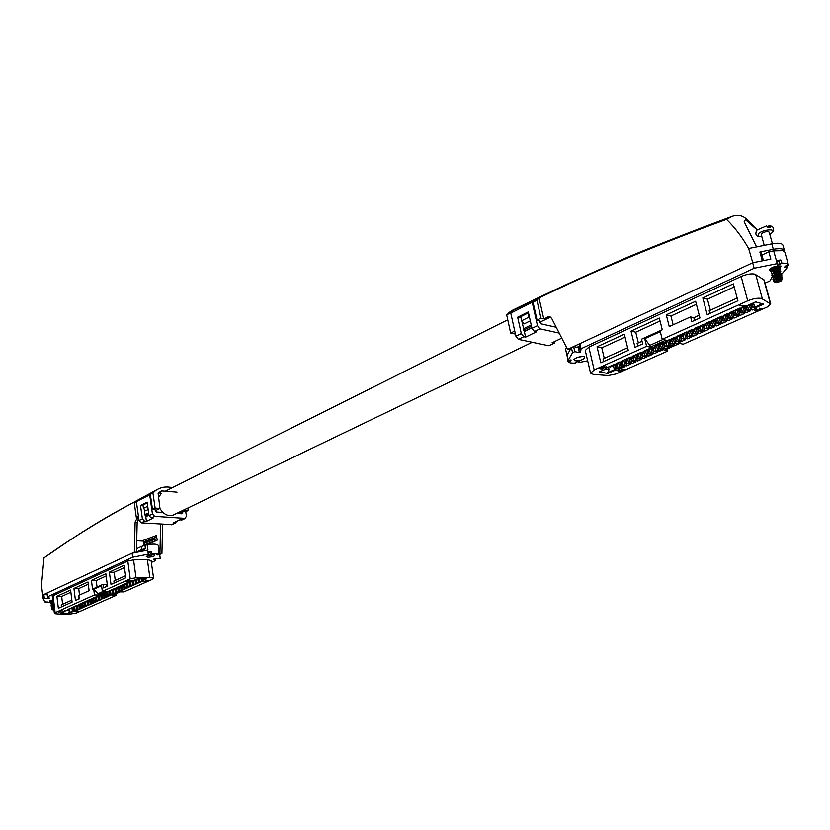 <?xml version="1.0" encoding="UTF-8"?>
<svg xmlns="http://www.w3.org/2000/svg" width="830" height="830" viewBox="0 0 830 830"><rect width="100%" height="100%" fill="white"/><g stroke="black" fill="none" stroke-linecap="round" stroke-linejoin="round"><path stroke-width="1.25" d="M173.501 514.901L173.179 515.057C168.127 516.654 163.707 514.455 159.91 508.448M158.416 497.668L161.342 493.279M178.637 513.542L182.839 511.519L185.547 511.716L188.192 510.45L187.829 508.012M152.471 492.294L138.807 499.587L139.191 500.158M145.032 514.6L148.622 512.836M155.065 509.672L152.471 509.371L155.106 508.074L159.962 508.417L158.125 493.248L161.3 490.872L177.039 492.159M147.699 506.259L143.466 508.354L145.644 510.72L148.155 509.485M51.273 602.725L45.754 602.445L47.704 601.978L44.934 601.978L43.181 598.814L49.499 598.098L47.476 596.822L47.009 593.014L132.126 553.185L147.927 550.093L147.18 544.739C153.363 543.764 157.036 543.951 158.198 545.3L159.671 554.44L161.923 553.413L162.618 524.197M180.795 513.687L182.787 512.733L182.04 513.77L176.624 513.397L183.482 510.097L188.192 510.45M155.386 490.748L152.948 492.968L150.323 494.296L152.772 492.065L158.302 488.922C162.576 486.847 167.245 486.432 172.298 487.687M152.948 492.968L155.106 508.074M161.3 490.872L160.429 493.207L158.54 492.698L158.125 493.248M138.818 518.957L138.154 519.331M143.829 543.069L156.756 536.979L143.663 541.855M143.891 543.494L156.995 538.618L157.212 540.154L144.098 545.02M147.584 544.667L157.212 540.154M158.655 548.433L159.204 548.246L159.931 553.32L160.636 524.072M143.216 541.108L143.123 540.455L156.538 535.443L156.756 536.979M159.495 553.454L161.923 553.413M157.482 489.358L113.648 513.21C80.541 532.227 64.709 543.754 44.737 557.345L44.011 557.864L41.5 585.15L42.683 595.037L134.356 552.137L136.411 552.23L137.178 522.226L138.797 518.802M134.356 552.137L135.134 522.091L136.805 518.636L138.651 517.733M144.275 509.226L145.188 515.71L148.778 513.905M155.21 510.751L159.962 508.417M138.61 517.484L136.296 517.329L138.444 516.27M136.234 500.967C102.962 518.729 72.21 537.695 44.011 557.864M143.123 540.455L141.878 541.036M150.323 494.296L152.471 509.371M136.296 517.329L134.284 502.856L138.807 499.587M134.284 502.856L136.421 501.777M136.96 501.279L139.098 499.442M143.466 508.354L142.999 505.014L147.221 502.907M155.044 509.558L156.31 511.986L162.971 512.452M143.082 505.636L140.509 505.449L147.118 502.16L149.016 515.606L151.216 517.982L154.619 516.322L152.429 513.946L149.711 494.867L150.406 494.919M176.385 521.458L175.514 523.035L173.065 523.035L179.726 519.86L182.226 519.85M185.744 511.622L186.439 516.27L184.966 518.356L154.619 516.322M145.188 515.71L145.79 516.717L148.954 515.16M182.787 512.733L182.621 511.622M172.194 524.612L141.214 522.848L139.035 520.493L136.39 501.569L149.711 494.867M141.214 522.848L144.576 521.209L146.443 521.333L153.083 518.107L151.216 517.982M144.576 521.209L142.397 518.854L140.509 505.449M145.79 516.717L146.443 521.333M53.888 609.147L52.705 609.645L53.981 609.905M53.753 608.068L51.885 609.013L52.757 609.77M50.879 601.159L50.568 600.36M51.47 602.756L50.889 601.667L52.881 600.806M50.703 602.165L52.902 601.013M51.232 604.084L51.066 603.13L53.058 602.269M50.879 603.628L53.078 602.476M51.055 605.091L53.234 603.742M51.408 605.547L51.055 605.101L53.255 603.95M51.585 607.01L51.419 606.076L53.41 605.205M51.242 606.564L53.431 605.412M52.145 608.4L51.595 607.539L53.587 606.678M52.176 608.618L51.419 608.037L53.618 606.886M53.66 607.29L52.529 607.238M153.208 554.751L146.236 556.359L147.896 557.2C152.367 556.972 154.66 556.276 154.785 555.104L153.208 554.751M52.757 599.841L49.292 601.024L50.827 601.719M45.681 601.864L45.754 602.445M94.454 594.934L55.133 612.633L54.386 613.287L55.745 613.754L67.23 614.563L76.319 612.986L116.034 595.401L112.413 595.317L120.309 591.811L123.94 591.894L152.181 579.392L153.581 578.199L149.846 577.369L136.016 577.701L130.227 578.832L102.329 591.385L106.033 591.479L98.148 595.017L97.982 593.699L93.728 589.248L94.454 594.934L98.148 595.017M59.687 611.482L60.974 611.845L58.1 611.886L60.974 611.845M58.224 611.752L59.179 611.295M125.942 581.301L129.864 580.523M127.498 580.606L129.065 580.263M127.893 580.554L130.715 580.512M76.236 611.368L79.306 611.461L76.236 611.368M146.402 580.917L148.632 580.689L145.364 580.907L146.184 580.305L145.79 580.844L148.497 580.595M146.972 581.156L148.114 580.647M144.015 581.467L147.46 581.27L146.07 581.882L143.984 581.249L146.972 581.114M69.575 609.22L68.963 612.685L72.366 611.171L74.005 611.617L75.862 610.787L74.233 610.341L75.053 609.977L74.669 606.938M68.963 612.685L69.129 613.225L61.067 613.007M66.514 610.569L63.205 611.482L64.429 611.503L64.709 610.807M69.201 609.365L67.106 610.299L67.386 609.604M71.899 608.151L68.568 609.075L69.803 609.096L70.083 608.4M74.607 606.938L73.144 607.021L71.266 607.871L72.501 607.882L72.781 607.187M76.505 605.817L76.92 609.147L77.75 608.774L77.366 605.734L75.862 605.807L73.974 606.647L75.208 606.668L75.489 605.973M80.053 604.499L76.702 605.433L77.937 605.454L78.207 604.748M82.793 603.275L81.33 603.348L79.431 604.209L80.666 604.23L80.946 603.524M85.552 602.041L84.089 602.113L82.17 602.974L83.415 602.995L83.685 602.3M88.312 600.796L84.93 601.74L86.164 601.76L86.445 601.065M90.097 599.644L90.532 603.078L91.373 602.705L90.978 599.634L89.619 599.634L87.7 600.505L88.934 600.526L89.204 599.82M93.873 598.306L90.47 599.25L91.715 599.281L91.985 598.575M96.674 597.061L95.201 597.133L93.261 598.005L94.506 598.025L94.776 597.33M99.486 595.795L98.013 595.878L96.062 596.749L97.297 596.77L97.577 596.075M101.167 594.612L101.623 598.139L102.484 597.756L102.069 594.633L98.874 595.484L100.233 595.494L100.389 594.809M103.968 593.346L104.424 596.895L105.286 596.511L104.871 593.367L101.696 594.218L103.055 594.228L103.211 593.543M107.983 591.987L104.528 592.952L105.773 592.983L106.053 592.267M110.836 590.711L107.381 591.676L108.626 591.707L108.896 590.991M113.7 589.425L110.234 590.389L111.479 590.421L111.76 589.715M116.584 588.138L113.108 589.103L114.353 589.134L114.623 588.428M119.479 586.841L115.993 587.816L117.238 587.848L117.507 587.132M122.373 585.544L120.91 585.607L118.887 586.52L120.132 586.551L120.402 585.835M125.299 584.237L123.826 584.299L121.792 585.212L123.037 585.243L123.307 584.528M128.225 582.919L124.718 583.905L125.963 583.936L126.233 583.22M131.161 581.602L127.644 582.587L128.889 582.629L129.158 581.903M134.118 580.284L130.59 581.27L131.96 581.28L132.105 580.585L133.049 583.874M133.889 580.388L137.946 578.562L146.412 578.832L142.345 580.637L141.92 580.191L145.053 578.79M138.558 578.583L138.963 581.508L141.525 581.591L143.58 580.678L142.345 580.637M135.581 579.662L136.016 582.816L138.579 582.909L140.623 581.996L138.963 581.508M132.572 580.378L133.091 584.123L135.643 584.206L137.676 583.303L136.016 582.816M129.656 581.685L130.165 585.42L132.717 585.513L134.74 584.611L133.091 584.123M126.751 582.992L127.26 586.717L129.802 586.81L131.825 585.907L130.165 585.42M123.867 584.299L124.365 588.014L126.907 588.097L128.92 587.204L127.26 586.717M120.983 585.617L121.481 589.29L124.012 589.383L126.015 588.491L124.365 588.014M118.119 586.914L118.607 590.576L121.139 590.659L123.131 589.767L121.481 589.29M115.266 588.211L115.754 591.842L118.275 591.935L120.257 591.043L118.607 590.576M112.424 589.508L112.901 593.118L115.422 593.201L117.404 592.319L115.754 591.842M109.591 590.794L110.068 594.384L112.579 594.467L114.55 593.585L112.901 593.118M106.769 592.07L107.236 595.639L111.718 594.851L110.068 594.384M105.286 596.511L106.935 596.978L108.886 596.106L107.236 595.639M102.484 597.756L104.124 598.223L106.074 597.351L104.424 596.895M98.386 595.878L98.832 599.385L103.273 598.606L101.623 598.139M95.606 597.144L96.062 600.619L98.552 600.702L100.482 599.841L98.832 599.385M92.846 598.399L93.292 601.854L95.782 601.937L97.701 601.076L96.062 600.619M91.373 602.705L93.022 603.161L94.931 602.31L93.292 601.854M87.358 600.889L87.793 604.302L90.273 604.385L92.172 603.535L90.532 603.078M84.629 602.124L85.054 605.516L89.433 604.759L87.793 604.302M81.911 603.358L82.336 606.73L86.694 605.973L85.054 605.516M79.203 604.593L79.618 607.944L83.975 607.187L82.336 606.73M77.75 608.774L79.379 609.22L81.257 608.39L79.618 607.944M75.053 609.977L76.682 610.424L78.559 609.593L76.92 609.147M62.115 610.922L62.634 610.88M59.179 611.357L60.414 610.569L62.24 610.932M153.581 578.199L151.091 560.52L147.356 559.628L133.557 559.856L127.789 560.987L53.078 595.639L52.332 596.303L54.386 613.287M47.476 596.822L132.675 557.21L148.601 554.098L148.29 551.867L151.174 551.442L151.496 553.683L158.852 554.015L158.53 551.784L159.204 552.375L160.242 558.403L153.716 559.109L155.355 560.624L151.361 562.439M159.526 554.596L156.725 554.533L158.852 554.015M151.496 553.683L149.037 554.596L148.601 554.098M159.671 554.44L160.242 558.403M43.181 598.814L42.724 595.017L43.855 594.488L44.312 598.285M70.602 590.005L72.106 602.041L58.359 608.255L56.907 596.324L70.602 590.005M105.856 573.717L107.475 586.032L103.501 587.837L103.034 584.32L92.555 589.092L91.425 580.378L105.856 573.717M124.178 565.251L125.87 577.711L111.013 584.434L109.373 572.088L124.178 565.251M89.111 590.659L78.84 595.328L79.275 598.793L75.457 600.515L73.943 588.46L88.001 581.965L89.111 590.659M102.329 591.385L101.582 585.679L93.728 589.248M61.482 606.844L61.244 604.894L71.857 600.069M78.58 599.104L78.331 597.133L79.026 596.822M106.624 586.416L106.365 584.413L103.034 584.32M106.365 584.413L107.215 584.029M114.146 583.013L113.876 581L125.6 575.678M136.411 552.023L141.93 549.45L141.505 546.441L136.494 548.796M115.816 593.803L116.034 595.401M136.701 540.766L143.559 541.129L144.171 545.497L145.426 545.559M74.181 609.905L73.465 607.031L74.005 611.617M76.111 605.807L76.682 610.424M78.798 604.582L79.379 609.22M81.496 603.358L82.087 608.027M84.204 602.124L84.805 606.813M86.932 600.879L87.534 605.599M89.661 599.634L90.273 604.385M92.4 598.389L93.022 603.161M95.16 597.154L95.782 601.937M97.93 595.909L98.552 600.702M100.71 594.664L101.333 599.467M103.501 593.419L104.124 598.223M106.302 592.153L106.935 596.978M109.114 590.898L109.747 595.722M111.936 589.632L112.579 594.467M114.779 588.356L115.422 593.201M117.621 587.08L118.275 591.935M120.485 585.804L121.139 590.659M123.359 584.507L124.012 589.383M126.243 583.22L126.907 588.097M129.2 582.359L129.802 586.81M132.115 581.125L132.717 585.513M135.051 579.9L135.643 584.206M137.977 578.583L138.579 582.909M141.121 578.666L141.525 581.591M73.818 607.031L74.233 610.341M80.448 607.57L80.064 604.53M83.166 606.367L82.782 603.306M85.895 605.153L85.5 602.092M88.623 603.929L88.239 600.868M94.132 601.48L93.738 598.399M96.903 600.246L96.508 597.154M99.683 599.001L99.289 595.899M91.093 599.561L91.829 599.26M108.108 595.255L107.682 592.091M110.93 593.99L110.515 590.815M113.772 592.724L113.347 589.528M102.297 594.539L102.941 594.249M116.625 591.458L116.19 588.231M105.13 593.263L105.773 592.983M119.489 590.182L119.053 586.935M122.363 588.906L121.917 585.638M125.247 587.619L124.801 584.33M128.142 586.322L127.696 583.013M131.057 585.026L130.601 581.695M133.983 583.729L133.526 580.378M136.919 582.421L136.483 579.257M139.865 581.104L139.523 578.614M141.712 578.686L141.92 580.191M155.096 558.829L155.355 560.624M132.126 553.185L132.675 557.21M147.18 544.739L141.505 546.441M43.855 594.488L47.196 594.56M141.93 549.45L145.437 548.765L145.011 545.756M145.437 548.765L138.734 551.888M72.366 611.171L71.992 608.141M66.68 610.517L69.741 610.558M115.256 580.367L114.177 572.254L109.373 572.088M114.177 572.254L124.49 567.513M97.058 587.038L96.218 580.523L91.425 580.378M96.218 580.523L106.147 575.958M79.535 595.017L78.715 588.574L73.943 588.46M78.715 588.574L88.281 584.175M62.624 604.261L61.669 596.428L56.907 596.324M61.669 596.428L70.882 592.184M103.086 591.406L97.982 593.699M157.15 554.43L157.233 554.969M159.204 552.375L158.634 552.469M148.29 551.867L149.037 554.596M151.174 551.442L151.205 554.274M148.726 552.365L150.884 552.043M48.804 597.652L48.887 598.378M145.364 580.907L146.184 580.305M76.609 611.43L79.306 611.461M129.584 580.886L127.374 580.502M126.046 581.249L129.169 581.156L126.803 581.612L126.015 581.021M128.007 581.062L126.181 581.384L128.007 581.062M128.681 581.332L126.347 581.249M59.667 611.741L58.432 611.845L59.646 611.565M58.702 611.918L59.563 611.554M76.868 608.722L76.153 605.807M79.566 607.529L78.84 604.582M82.284 606.336L81.537 603.358M85.002 605.132L84.255 602.124M87.741 603.918L86.974 600.879M90.491 602.705L89.713 599.634M93.24 601.491L92.452 598.389M96.01 600.266L95.211 597.133M98.791 599.032L97.982 595.888M101.582 597.808L100.762 594.643M104.383 596.562L103.553 593.388M107.195 595.317L106.354 592.132M110.027 594.073L109.176 590.867M112.859 592.817L111.998 589.601M115.712 591.551L114.841 588.325M118.566 590.286L117.694 587.049M121.439 589.02L120.558 585.773M124.324 587.744L123.431 584.476M127.229 586.457L126.316 583.189M130.134 585.171L129.21 581.882M135.985 582.577L135.134 579.859M138.932 581.27L138.071 578.572M141.888 579.963L141.339 578.676M756.587 246.925L744.178 221.797L745.433 219.722L757.033 229.869M510.844 313.076L512.919 310.462L535.609 299.64L533.026 302.203L537.062 320.089L539.51 320.899M512.94 310.545L513.231 311.883M531.231 324.955L523.346 328.825M530.308 320.857L524.187 323.876L521.717 320.733L520.804 316.655L527.932 313.097L528.845 317.195L521.717 320.733M539.033 298.001C594.778 270.85 657.267 244.663 726.509 219.421C734.924 227.628 742.3 237.349 748.66 248.575L752.779 262.737L567.544 349.42L551.66 318.346L549.543 316.635L543.764 318.803L539.023 297.918L535.609 299.64M515.42 334.096L510.678 333.079L506.674 314.85L512.006 310.503C547.966 292.731 586.737 274.865 628.32 256.906C661.23 243.304 695.571 229.91 731.344 216.723M550.591 317.091L539.801 322.206M531.522 326.273L523.637 330.132M570.231 349.617L567.544 349.42M576.902 347.282L579.506 346.369M763.434 260.62L761.193 252.455L759.865 252.019L762.324 260.848L752.779 262.737M759.865 252.019L773.311 249.322C779.744 248.191 783.458 248.626 784.464 250.65L784.475 251.469M784.464 250.65L782.949 245.234C781.933 243.19 778.218 242.734 771.796 243.875L748.888 248.471M539.023 297.918L536.917 300.242L540.984 318.16L543.764 318.803M540.984 318.16L537.062 320.089M514.756 331.077L510.678 333.079M726.509 219.421L732.475 216.298C738.067 214.472 742.933 215.582 747.073 219.618L757.043 229.848M512.919 310.462L508.811 312.526M510.782 312.786L506.674 314.85M536.917 300.242L533.026 302.203M528.596 313.252L527.932 313.097M528.845 317.195L529.737 318.336M556.225 327.279L541.056 323.856L539.448 320.629M555.114 341.327L554.471 343.112L549.138 345.643M521.074 317.869L525.639 337.125L523.782 336.731L521.302 333.587L515.897 336.233L518.366 339.366L548.474 345.716M524.384 331.481L531.864 327.808M533.099 302.525L532.227 302.317L510.782 313.118L515.897 336.233M520.918 317.942L517.661 317.205L521.302 333.587M517.661 317.205L528.295 311.893L531.989 328.358L534.479 331.523L536.336 331.927L525.639 337.125M532.227 302.317L537.498 325.671L539.988 328.846L559.202 333.11M561.786 338.163L552.075 342.78L553.859 343.153M776.029 281.754L775.863 282.698L781.455 281.1C780.895 279.99 779.08 280.208 776.029 281.754M781.455 281.1L781.891 279.316L777.855 279.969L774.805 281.993L774.815 279.855L773.55 281.463L775.863 282.698M772.419 243.75L769.202 232.172C767.501 231.134 765.021 231.58 761.764 233.51L761.235 234.527L764.233 245.39M769.825 234.444L772.637 232.307C775.874 228.375 762.646 229.64 758.464 233.666L758.392 236.498L761.857 236.789M767.46 226.683L769.265 225.75L770.354 227.285L767.76 227.41L766.671 225.864L756.69 230.263C755.227 233.801 755.788 235.876 758.392 236.498M770.946 269.677L770.084 268.941M770.645 270.912L771.153 269.439L779.09 266.721L779.536 267.208M771.537 271.794L770.676 271.068L771.236 269.75C774.971 267.312 777.762 266.513 779.619 267.343L779.318 267.945M771.236 273.029L771.744 271.566L779.692 268.847L780.127 269.325M779.577 272.8L778.768 273.163M772.128 273.91L771.257 273.184L771.827 271.867C775.552 269.439 778.353 268.64 780.21 269.47L779.91 270.061M771.817 275.155L772.325 273.693L780.283 270.974L780.719 271.452M773.311 278.164L772.429 277.438L773 276.12C776.735 273.703 779.536 272.904 781.393 273.724L780.553 274.709M772.72 276.037L771.838 275.311L772.419 273.993C776.143 271.566 778.945 270.767 780.802 271.597L780.511 272.178M779.878 277.096L777.222 277.853M772.408 277.272L772.917 275.819L780.885 273.101L780.605 274.315M780.729 277.054L779.816 277.459M773.529 281.401L774.089 280.084L782.078 277.365L781.487 278.756M774.11 280.063L772.927 279.254L773.508 277.946L781.476 275.238L781.902 275.705M774.815 279.855C778.613 277.791 781.206 277.168 782.576 277.977L781.736 278.963M773.902 280.291L773.021 279.565L773.591 278.257C777.326 275.84 780.127 275.031 781.985 275.851L781.694 276.421M772.637 232.307C774.12 228.852 773.529 226.777 770.883 226.061L769.265 225.75M574.993 360.78C581.394 360.583 584.642 359.286 584.756 356.89L583.998 356.63C579.797 356.423 576.456 357.357 573.976 359.442L574.993 360.78M576.456 357.803L581.799 356.537M779.972 268.972L780.989 266.036C776.351 265.673 772.44 266.866 769.254 269.626L770.759 271.265M761.909 255.08L768.829 251.832L773.685 250.857L783.095 250.681L784.889 252.164L788.5 265.258L785.128 266.139L784.651 267.322L787.857 266.845L780.999 275.114M754.169 268.277L752.675 262.788L579.859 343.662L579.423 347.002L578.22 347.563L573.613 346.577L571.382 347.625L566.973 355.282L565.438 348.6L568.104 360.355L572.565 352.709L574.796 351.661L579.402 352.636L580.606 352.076L581.042 348.756L754.169 268.277L777.72 263.546L776.87 260.496L780.823 259.977L781.673 263.027L786.664 263.432L788.448 264.874M787.494 265.527L787.857 266.845M770.769 304.06L764.191 280.042L754.927 274.159C751.233 273.423 746.647 274.201 741.149 276.504L588.823 347.148L585.254 350.499L590.566 373.189L593.45 374.444L608.234 375.544L615.953 374.008L667.662 351.111L664.145 350.312L679.677 343.423L683.173 344.243L767.563 306.872L770.769 304.06L761.556 298.468C757.863 297.783 753.246 298.572 747.706 300.823L662.216 339.314L665.826 340.165L650.232 347.158L649.797 345.405L644.734 338.733L646.612 346.338L650.232 347.158M758.973 309.517L759.419 308.21L759.419 309.3L762.075 308.916L759.243 309.912L759.502 308.511M759.46 308.936L761.94 308.791M619.097 371.415L621.504 370.875L621.162 371.632L619.294 371.975L621.39 371.155L619.024 371.674L617.987 370.958L619.771 370.346L618.589 371.176L619.097 371.415L621.182 370.564M619.294 371.975L621.245 371.041M739.665 305.118L743.161 305.803L739.665 305.118M601.802 369.06L603.057 368.499L600.1 368.811L600.412 368.032L602.31 367.69L600.432 368.665L603.597 368.437L602.082 369.122L602.705 368.344M599.8 368.447L602.051 367.389M600.277 368.354L602.528 367.711L603.597 368.437M604.147 367.275L605.973 366.87M605.921 366.85L606.554 366.891L605.952 367.42L604.033 367.763L603.981 366.663L601.989 367.379L604.489 366.248L604.333 367.607L606.45 366.767M603.742 367.389L603.784 366.746M601.989 367.379L604.489 366.248M741.398 308.314L742.549 312.599L744.396 311.779L746.066 312.796L750.268 310.928L748.598 309.901L747.436 305.606L746.056 305.326L741.802 307.225L743.089 307.557L743.068 306.664M747.228 305.658L755.642 301.881L763.579 304.164L755.196 307.889L754.688 307.193L762.314 303.79M748.598 309.901L750.455 309.082L752.125 310.098L756.348 308.221L755.196 307.889M735.39 311.001L736.532 315.276L738.368 314.466L740.038 315.473L744.22 313.615L742.549 312.599M729.425 313.678L730.556 317.942L732.382 317.133L734.052 318.129L738.202 316.282L736.532 315.276M723.49 316.334L724.611 320.588L726.426 319.778L728.097 320.774L732.226 318.948L730.556 317.942M717.587 318.979L718.707 323.223L720.513 322.424L722.183 323.41L726.292 321.584L724.611 320.588M711.725 321.604L712.835 325.837L714.62 325.038L716.3 326.024L720.388 324.208L718.707 323.223M705.894 324.208L706.994 328.441L708.779 327.643L710.459 328.628L714.516 326.823L712.835 325.837M700.105 326.812L701.194 331.025L702.958 330.236L704.649 331.212L708.675 329.417L706.994 328.441M694.347 329.386L695.426 333.598L697.179 332.809L698.87 333.774L702.875 332L701.194 331.025M688.61 331.959L689.689 336.15L691.442 335.372L693.123 336.337L697.107 334.563L695.426 333.598M682.924 334.5L683.982 338.692L685.725 337.914L687.416 338.868L691.38 337.105L689.689 336.15M677.259 337.042L678.317 341.213L680.05 340.445L681.731 341.4L685.673 339.646L683.982 338.692M671.636 339.563L672.684 343.724L674.396 342.956L676.087 343.9L680.009 342.168L678.317 341.213M666.034 342.064L667.081 346.224L668.783 345.456L670.474 346.401L674.375 344.668L672.684 343.724M660.473 344.554L661.51 348.704L663.201 347.946L664.903 348.88L668.773 347.158L667.081 346.224M655.347 348.683L655.97 351.173L657.661 350.416L659.352 351.349L663.201 349.638L661.51 348.704M649.817 351.017L650.461 353.622L652.141 352.875L653.833 353.798L657.661 352.096L655.97 351.173M644.319 353.341L644.983 356.07L646.653 355.323L648.355 356.236L652.162 354.545L650.461 353.622M638.841 355.655L639.536 358.487L641.196 357.751L642.897 358.664L646.684 356.983L644.983 356.07M633.124 356.807L634.13 360.905L635.78 360.168L637.482 361.071L641.237 359.4L639.536 358.487M627.75 359.214L628.746 363.301L630.385 362.565L632.087 363.467L635.832 361.807L634.13 360.905M622.407 361.61L623.392 365.688L625.021 364.961L626.723 365.854L630.447 364.204L628.746 363.301M617.095 363.986L618.07 368.053L619.688 367.337L621.39 368.23L625.094 366.58L623.392 365.688M606.035 368.945L609.075 369.558L607.674 372.691L614.387 369.692L616.099 370.585L619.771 368.945L618.07 368.053M607.674 372.691L607.685 373.542L599.685 371.736M610.475 366.912L609.044 366.756L605.361 368.406L606.699 368.645L606.72 367.794M615.808 364.526L614.376 364.36L610.673 366.02L612.011 366.269L612.032 365.408M621.172 362.119L619.74 361.953L616.016 363.623L617.354 363.872L617.375 363.011M626.567 359.701L625.135 359.535L621.39 361.216L622.728 361.465L622.749 360.604M631.993 357.274L630.572 357.097L626.795 358.788L628.123 359.048L628.144 358.187M637.44 354.825L636.029 354.649L632.232 356.35L633.56 356.61L633.581 355.748M642.928 352.377L641.517 352.19L637.699 353.902L639.027 354.161L639.048 353.3M648.448 349.897L647.037 349.721L643.198 351.432L644.526 351.702L644.537 350.841M653.999 347.417L652.588 347.231L648.728 348.953L650.056 349.223L650.066 348.361M659.591 344.907L658.18 344.72L654.289 346.463L655.617 346.733L655.627 345.861M665.204 342.396L663.793 342.199L659.892 343.952L661.209 344.232L661.22 343.361M670.848 339.864L669.447 339.667L665.515 341.431L666.832 341.711L666.843 340.839M676.533 337.322L675.132 337.125L671.179 338.889L672.497 339.169L672.497 338.298M682.25 334.76L680.849 334.552L676.875 336.337L678.193 336.627L678.193 335.745M687.997 332.187L686.607 331.979L682.602 333.774L683.92 334.054L683.92 333.183M693.787 329.593L692.386 329.386L688.371 331.191L689.678 331.481L689.678 330.599M699.597 326.989L698.206 326.771L694.16 328.587L695.467 328.888L695.467 328.006M705.448 324.364L704.068 324.146L699.991 325.972L701.298 326.273L701.288 325.391M711.341 321.729L709.951 321.511L705.863 323.347L707.16 323.648L707.15 322.766M717.265 319.073L715.885 318.855L711.767 320.702L713.063 321.002L713.053 320.121M723.221 316.406L721.841 316.178L717.701 318.035L718.998 318.346L718.977 317.465M729.217 313.719L727.837 313.491L723.667 315.358L724.964 315.67L724.953 314.788M735.245 311.022L733.876 310.783L729.684 312.661L730.971 312.983L730.95 312.09M741.315 308.304L739.945 308.065L735.722 309.953L737.009 310.275L736.988 309.382L738.368 314.466M646.612 346.338L594.187 369.941L590.566 373.189M620.736 370.128L621.172 369.495L624.513 369.703M755.176 310.607L755.321 309.932L757.572 309.932M754.678 310.731L755.321 309.932M757.396 310.731L759.284 310.078L756.493 311.644L757.126 310.067M568.104 360.355L571.04 359.898L570.988 360.811L568.031 361.558C568.809 362.814 571.237 363.312 575.304 363.032L576.435 361.911L579.122 361.548L578.884 362.544L587.671 360.801M772.377 276.587L769.898 280.965L765.042 283.165M781.673 263.027L780.003 264.48L777.046 264.863L777.72 263.546M573.613 346.577L574.796 351.661M571.382 347.625L572.565 352.709M667.123 348.994L667.662 351.111M750.538 304.216L752.125 310.098M744.271 306.125L746.066 312.796M738.264 308.812L740.038 315.473M732.288 311.499L734.052 318.129M726.354 314.155L728.097 320.774M720.45 316.801L722.183 323.41M714.578 319.436L716.3 326.024M708.747 322.05L710.459 328.628M702.948 324.655L704.649 331.212M697.179 327.238L698.87 333.774M691.452 329.8L693.123 336.337M685.746 332.363L687.416 338.868M680.081 334.895L681.731 341.4M674.448 337.426L676.087 343.9M668.856 339.937L670.474 346.401M663.284 342.427L664.903 348.88M657.754 344.917L659.352 351.349M652.245 347.386L653.833 353.798M646.778 349.835L648.355 356.236M641.331 352.273L642.897 358.664M635.925 354.701L637.482 361.071M630.541 357.118L632.087 363.467M625.198 359.546L626.723 365.854M619.896 361.984L621.39 368.23M614.615 364.412L616.099 370.585M600.837 362.824L628.269 350.405L624.336 334.21L597.05 346.815L600.837 362.824M635.002 347.365L642.679 343.89L641.528 339.221L662.267 329.78L659.321 318.046L631.028 331.118L635.002 347.365M699.97 317.973L695.633 301.269L666.272 314.829L669.239 326.605L690.591 316.884L691.826 321.656L699.97 317.973M737.891 300.813L733.347 283.85L702.844 297.939L707.212 314.695L737.891 300.813M644.734 338.733L660.307 331.658L662.216 339.314M737.144 298.043L709.162 310.752L709.878 313.491M627.625 347.77L603.047 358.923L603.669 361.538M753.516 302.888L754.688 307.193M750.455 309.082L749.293 304.776M744.396 311.779L743.203 307.349M732.382 317.133L731.033 312.059M726.426 319.778L725.088 314.726M720.513 322.424L719.185 317.371M714.62 325.038L713.302 320.007M708.779 327.643L707.471 322.621M702.958 330.236L701.661 325.225M697.179 332.809L695.893 327.808M691.442 335.372L690.155 330.382M685.725 337.914L684.46 332.944M680.05 340.445L678.784 335.486M674.396 342.956L673.151 338.007M668.783 345.456L667.548 340.518M663.201 347.946L661.977 343.018M657.661 350.416L656.437 345.508M652.141 352.875L650.928 347.978M646.653 355.323L645.45 350.426M641.196 357.751L640.003 352.875M635.78 360.168L634.587 355.302M630.385 362.565L629.202 357.709M625.021 364.961L623.849 360.116M619.688 367.337L618.526 362.502M768.829 251.832L770.842 259.126L752.675 262.788M579.859 343.662L581.042 348.756M578.676 361.631L578.884 362.544M567.315 358.539L568.031 361.558M566.797 347.967L565.438 348.6M577.96 346.909L577.089 347.324M608.473 367.005L609.075 369.558M614.387 369.692L613.235 364.868M625.042 337.146L601.792 347.843L604.292 358.363M601.792 347.843L597.05 346.815M642.015 341.234L637.129 343.454L637.772 346.11M660.078 321.023L635.739 332.228L638.353 342.894M635.739 332.228L631.028 331.118M696.422 304.299L670.941 316.023L673.161 324.821M670.941 316.023L666.272 314.829M699.254 315.244L693.807 317.724L690.591 316.884M734.166 286.921L707.461 299.215L710.335 310.213M707.461 299.215L702.844 297.939M693.807 317.724L694.513 320.442M649.797 345.405L662.952 339.491M780.823 259.977L779.152 261.429L780.003 264.48M777.191 261.647L779.152 261.429M578.22 347.563L579.402 352.636M579.423 347.002L580.606 352.076M739.738 305.419L742.404 305.606M742.487 305.917L743.141 305.616M618.06 371.238L619.502 370.284M624.056 370.356L620.695 370.284L623.921 369.506L624.616 369.838L624.056 370.356M621.753 370.471L624.181 369.931L621.535 369.827L621.753 370.471L624.056 369.807M756.493 311.644L757.085 310.057L755.259 310.918M755.404 310.233L757.448 309.881L757.136 311.177L759.025 310.005M760.021 309.217L761.608 309.019L760.021 309.217M759.595 309.455L761.432 308.916M754.397 306.135L753.069 307.671L751.243 303.905M754.304 306.114L753.339 302.96M754.563 307.39L753.702 307.608M748.318 308.843L747.01 310.368L744.956 305.814M748.235 308.822L747.259 305.658M748.494 310.088L747.633 310.316M742.259 311.53L740.983 313.066L738.939 308.511M742.196 311.52L741.232 308.387L743.089 307.557M742.456 312.775L741.605 313.003M736.252 314.207L734.996 315.732L732.963 311.198M736.2 314.197L735.245 311.074M736.459 315.452L735.608 315.67M729.279 313.74L730.234 316.853L729.041 318.388L727.018 313.854M730.504 318.108L729.643 318.326M724.331 319.509L723.127 321.034L721.104 316.51M724.3 319.498L723.355 316.396M724.569 320.743L723.718 320.971M717.462 319.031L718.407 322.123L717.245 323.659L715.232 319.145M718.676 323.368L717.826 323.596M712.586 324.893L711.974 326.2L710.656 325.588L709.391 321.76M712.545 324.738L711.611 321.656M712.825 325.983L711.974 326.2M706.776 327.601L706.154 328.794L704.846 328.182L703.581 324.364M706.672 327.196L705.791 324.26M707.004 328.576L706.154 328.794M700.997 330.247L700.364 331.377L699.057 330.755L697.802 326.958M700.831 329.624L700.012 326.854M701.215 331.149L700.364 331.377M695.239 332.872L694.606 333.94L693.32 333.318L692.064 329.531M695.021 332.042L694.254 329.427M695.457 333.722L694.606 333.94M689.512 335.465L688.89 336.482L687.603 335.87L686.358 332.083M689.253 334.459L688.537 331.99M689.73 336.264L688.89 336.482M683.827 338.049L683.204 339.024L681.928 338.401L680.693 334.625M683.515 336.856L682.851 334.532M684.024 338.806L683.204 339.024M678.162 340.611L677.55 341.535L676.274 340.923L675.049 337.156M677.82 339.242L677.197 337.063M678.349 341.327L677.55 341.535M672.539 343.143L671.927 344.045L670.661 343.423L669.447 339.667M672.155 341.618L671.584 339.584M672.715 343.838L671.927 344.045M666.936 345.674L666.345 346.535L665.079 345.913L663.886 342.219M666.521 343.983L665.992 342.085M667.113 346.328L666.345 346.535M661.375 348.185L660.275 349.067L659.528 348.393L658.356 344.761M660.919 346.338L660.441 344.575M661.541 348.808L660.784 349.005M655.845 350.675L654.756 351.526L654.019 350.851L652.857 347.293M656.001 351.266L655.264 351.474M650.347 353.144L649.268 353.974L648.531 353.3L647.4 349.793M650.492 353.725L649.765 353.912M644.869 355.614L643.821 356.412L643.074 355.738L641.964 352.294M645.014 356.153L644.308 356.35M639.432 358.052L638.395 358.83L637.648 358.155L636.558 354.773M639.567 358.581L638.872 358.768M634.027 360.49L633 361.237L632.263 360.562L631.184 357.232M633.404 357.958L633.238 357.242M634.151 360.988L633.477 361.175M628.652 362.907L627.636 363.623L626.899 362.949L625.841 359.681M628.767 363.384L628.103 363.571M623.299 365.304L622.303 365.999L621.566 365.335L620.529 362.119M623.413 365.76L622.77 365.947M617.976 367.69L617.001 368.364L616.265 367.7L615.238 364.536M618.091 368.136L617.458 368.313M158.945 492.74L158.167 493.155M135.134 522.091L137.178 522.226M136.805 518.636L138.786 518.771M149.016 515.606L152.429 513.946M181.542 519.985L184.966 518.356M171.499 524.747L174.881 523.149M139.035 520.493L142.397 518.854M52.197 608.639L53.691 607.508M53.483 607.57L52.269 607.353M52.02 607.176L53.514 606.035M51.896 605.755L53.338 604.572M51.668 604.24L53.151 603.099M51.491 602.777L52.975 601.636M51.304 601.304L52.798 600.173M52.249 608.629L53.732 607.851M52.819 607.84L52.031 607.467M51.636 607.498L53.556 606.377M51.46 606.035L53.379 604.914M51.284 604.562L53.193 603.441M51.107 603.099L53.016 601.978M50.931 601.626L52.84 600.515M72.781 611.606L69.129 613.225M60.787 613.131L64.429 611.503M66.286 610.662L67.106 610.299M68.973 609.459L69.803 609.096M71.671 608.255L72.501 607.882M74.378 607.041L75.208 606.668M77.097 605.827L77.937 605.454M79.825 604.603L80.666 604.23M82.575 603.369L83.415 602.995M85.324 602.144L86.164 601.76M88.084 600.899L88.934 600.526M90.864 599.654L91.715 599.281M93.645 598.409L94.506 598.025M96.446 597.154L97.297 596.77M99.258 595.899L100.119 595.515M107.755 592.091L108.626 591.707M110.608 590.815L111.479 590.421M113.471 589.528L114.353 589.134M116.356 588.242L117.238 587.848M119.25 586.945L120.132 586.551M122.155 585.648L123.037 585.243M125.071 584.341L125.963 583.936M127.996 583.023L128.889 582.629M130.933 581.706L131.835 581.301M140.291 581.56L139.388 581.955M137.344 582.867L136.442 583.272M134.408 584.175L133.516 584.569M131.482 585.472L130.59 585.876M128.567 586.769L127.685 587.163M125.672 588.065L124.791 588.46M122.788 589.352L121.906 589.736M119.904 590.628L119.032 591.022M117.04 591.904L116.169 592.288M114.198 593.17L113.326 593.554M111.355 594.436L110.483 594.82M108.523 595.691L107.661 596.075M105.711 596.946L104.85 597.33M102.899 598.202L102.049 598.575M100.108 599.436L99.258 599.82M97.328 600.681L96.477 601.055M94.558 601.916L93.707 602.29M91.798 603.14L90.958 603.514M89.049 604.365L88.208 604.738M86.31 605.578L85.469 605.952M83.581 606.792L82.751 607.166M80.863 608.006L80.033 608.369M78.165 609.21L77.335 609.573M75.468 610.403L74.648 610.776M127.789 560.987L130.227 578.832M53.078 595.639L55.133 612.633M158.976 550.674L159.547 554.679M133.557 559.856L136.016 577.701M147.356 559.628L149.846 577.369M147.709 550.145L148.269 554.16M771.796 243.875L773.311 249.322M549.626 317.392L547.592 316.925M523.782 336.731L518.366 339.366M537.498 325.671L531.989 328.358M539.988 328.846L534.479 331.523M774.805 281.993C777.461 279.243 779.744 278.309 781.653 279.191L782.389 278.444M774.234 279.938C776.755 277.158 779.028 276.193 781.061 277.064L781.798 276.317M773.643 277.811C776.175 275.021 778.447 274.056 780.47 274.927L781.206 274.201M773.062 275.685C775.583 272.883 777.855 271.929 779.878 272.811L780.615 272.074M772.471 273.558C775.002 270.756 777.274 269.792 779.287 270.684L780.013 269.958M771.89 271.431C774.411 268.63 776.683 267.665 778.696 268.567L778.706 268.609M771.298 269.304L773.622 266.949M777.72 265.942L778.115 266.492M777.855 279.969L781.756 279.285M774.535 279.7L781.103 277.158M773.954 277.562L780.511 275.021M773.373 275.425L779.889 272.863M772.782 273.298L780.138 270.933M772.201 271.161L779.422 267.841M771.62 269.034L778.945 266.679M755.705 274.502L762.324 298.79M750.963 309.777L749.106 310.596M744.904 312.474L743.058 313.294M738.876 315.151L737.04 315.971M732.88 317.817L731.064 318.627M726.935 320.473L725.119 321.272M721.011 323.109L719.205 323.908M715.128 325.723L713.333 326.522M709.277 328.327L707.502 329.116M703.466 330.911L701.692 331.699M697.688 333.484L695.924 334.272M691.94 336.046L690.187 336.824M686.223 338.588L684.491 339.356M680.548 341.109L678.816 341.887M674.904 343.63L673.182 344.388M669.291 346.12L667.579 346.888M663.71 348.61L662.008 349.368M658.159 351.08L656.468 351.827M652.639 353.538L650.959 354.286M647.151 355.977L645.481 356.724M641.694 358.404L640.034 359.141M636.278 360.822L634.628 361.548M630.883 363.218L629.244 363.945M625.519 365.605L623.89 366.331M620.186 367.981L618.568 368.696M614.885 370.336L607.685 373.542M599.364 371.892L606.585 368.655M610.268 367.005L611.897 366.269M615.601 364.609L617.24 363.882M620.965 362.212L622.614 361.475M626.36 359.795L628.02 359.058M631.786 357.367L633.446 356.62M637.243 354.918L638.913 354.171M642.731 352.46L644.412 351.713M648.251 349.99L649.942 349.233M653.801 347.5L655.503 346.743M659.383 345L661.095 344.232M665.006 342.489L666.729 341.711M670.65 339.958L672.383 339.18M676.336 337.405L678.079 336.627M682.053 334.853L683.806 334.065M687.8 332.27L689.564 331.481M693.59 329.686L695.364 328.888M699.41 327.072L701.194 326.273M705.261 324.457L707.056 323.648M711.144 321.812L712.949 321.002M717.068 319.166L718.884 318.346M723.034 316.489L724.86 315.67M729.02 313.813L730.867 312.983M735.058 311.105L736.905 310.275M741.128 308.387L742.985 307.557M741.149 276.504L747.706 300.823M588.823 347.148L594.187 369.941M567.035 355.178L568.187 360.199M763.776 279.544L770.365 303.583M773.685 250.857L777.233 263.639M753.661 304.195L751.617 305.108M753.557 303.863L751.503 304.786M747.591 306.913L745.558 307.816M747.488 306.581L745.444 307.494M741.553 309.611L739.53 310.513M741.46 309.279L739.426 310.192M735.556 312.288L733.554 313.19M735.463 311.966L733.44 312.869M729.591 314.954L727.599 315.846M729.497 314.632L727.495 315.525M723.667 317.61L721.685 318.492M723.573 317.278L721.581 318.17M717.774 320.245L715.802 321.127M717.68 319.913L715.699 320.805M711.922 322.86L709.961 323.742M711.829 322.538L709.858 323.42M706.102 325.464L704.151 326.335M706.008 325.142L704.048 326.014M700.313 328.058L698.372 328.919M700.219 327.726L698.269 328.597M694.554 330.631L692.625 331.492M694.461 330.309L692.521 331.17M688.838 333.183L686.918 334.044M688.744 332.861L686.815 333.722M683.152 335.735L681.243 336.586M683.059 335.403L681.139 336.264M677.498 338.256L675.599 339.107M677.404 337.935L675.496 338.785M671.875 340.777L669.986 341.618M671.781 340.456L669.893 341.296M666.283 343.278L664.415 344.108M666.189 342.956L664.311 343.796M660.722 345.757L658.864 346.587M660.639 345.436L658.761 346.276M655.202 348.226L653.355 349.057M655.109 347.905L653.252 348.745M649.703 350.685L647.867 351.505M649.62 350.364L647.774 351.194M644.246 353.124L642.42 353.943M644.153 352.812L642.316 353.632M638.81 355.562L636.994 356.371M638.726 355.24L636.901 356.06M633.415 357.969L631.609 358.778M633.332 357.657L631.505 358.467M628.04 360.376L626.245 361.175M627.957 360.054L626.152 360.863M622.687 362.772L620.923 363.561M622.614 362.451L620.819 363.25M617.375 365.148L615.621 365.926M617.292 364.827L615.528 365.625M173.179 515.057L532.258 342.292M165.284 491.194L507.763 319.809M182.175 519.87L185.598 518.252M172.132 524.643L175.514 523.035M60.922 613.1L64.553 611.471M66.41 610.641L67.23 610.278M69.097 609.438L69.917 609.075M71.795 608.234L72.615 607.861M74.503 607.021L75.333 606.647M77.221 605.796L78.051 605.423M79.95 604.582L80.78 604.199M82.689 603.348L83.529 602.974M85.438 602.113L86.289 601.74M88.208 600.879L89.049 600.505M93.769 598.389L94.62 598.005M96.56 597.133L97.421 596.749M99.372 595.878L100.233 595.494M102.194 594.612L103.055 594.228M105.026 593.346L105.898 592.962M107.869 592.07L108.74 591.686M110.722 590.794L111.604 590.4M113.596 589.508L114.467 589.113M116.47 588.221L117.352 587.827M119.364 586.924L120.257 586.53M122.269 585.627L123.162 585.223M125.185 584.32L126.077 583.915M128.111 583.002L129.013 582.598M131.057 581.685L131.96 581.28M134.014 580.367L138.019 578.572M554.471 343.112L549.087 345.664M778.084 266.482L778.716 265.849M774.774 279.399L774.141 280.042M781.009 277.106L781.933 277.334M774.193 277.262L773.55 277.905M780.408 274.979L781.331 275.197M773.602 275.135L772.969 275.768M779.816 272.852L780.74 273.07M773.021 272.997L772.388 273.63M772.44 270.87L771.807 271.503M778.623 268.588L779.536 268.806M771.859 268.744L771.226 269.366M735.162 311.105L737.009 310.275M729.134 313.802L730.971 312.983M723.138 316.489L724.964 315.67M717.182 319.156L718.998 318.346M711.258 321.812L713.063 321.002M705.365 324.447L707.16 323.648M699.514 327.072L701.298 326.273M693.693 329.676L695.467 328.888M687.914 332.27L689.678 331.481M682.167 334.843L683.92 334.054M676.45 337.405L678.193 336.627M670.764 339.947L672.497 339.169M665.11 342.479L666.832 341.711M659.497 345L661.209 344.232M653.916 347.5L655.617 346.733M648.365 349.98L650.056 349.223M642.845 352.46L644.526 351.702M637.357 354.908L639.027 354.161M631.9 357.357L633.56 356.61M626.474 359.784L628.123 359.048M621.079 362.202L622.728 361.465M615.715 364.609L617.354 363.872M610.382 366.995L612.011 366.269M599.509 371.871L606.699 368.645M747.332 305.648L755.705 301.902M570.76 359.94L570.926 360.635"/></g></svg>
